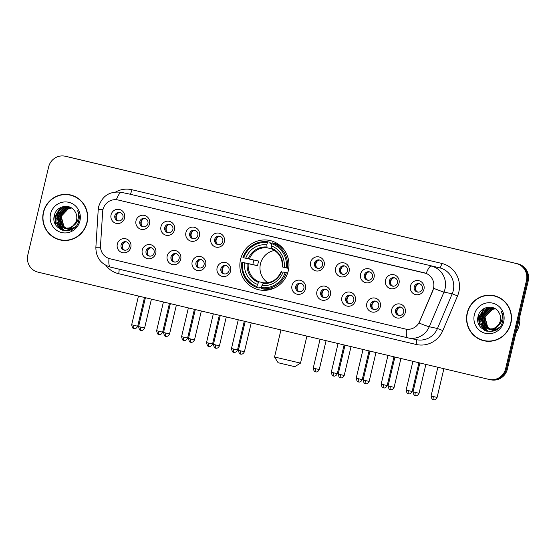 <?xml version="1.0" encoding="UTF-8"?>
<svg xmlns="http://www.w3.org/2000/svg" width="556" height="556" viewBox="0 0 556 556"><rect width="100%" height="100%" fill="white"/><g stroke="black" fill="none" stroke-linecap="round" stroke-linejoin="round"><path stroke-width="0.83" d="M240.546 259.464A25.242 24.533 -78.1 0 0 259.193 289.843A25.242 24.533 -78.1 0 0 288.279 270.821A25.242 24.533 -78.1 0 0 269.632 240.449A25.242 24.533 -78.1 0 0 240.546 259.464M155.77 253.258A7.145 6.943 101.9 0 1 147.375 258.603A7.145 6.943 101.9 0 1 142.26 250.04A7.145 6.943 101.9 0 1 150.662 244.696A7.145 6.943 101.9 0 1 155.77 253.258M146.061 250.916A4.288 4.163 -78.1 0 0 149.223 256.073A4.288 4.163 -78.1 0 0 154.165 252.848A4.288 4.163 -78.1 0 0 150.996 247.684A4.288 4.163 -78.1 0 0 146.061 250.916M180.721 259.193A7.145 6.943 101.9 0 1 172.325 264.538A7.145 6.943 101.9 0 1 167.21 255.975A7.145 6.943 101.9 0 1 175.613 250.631A7.145 6.943 101.9 0 1 180.721 259.193M171.012 256.851A4.288 4.163 -78.1 0 0 174.174 262.008A4.288 4.163 -78.1 0 0 179.115 258.776A4.288 4.163 -78.1 0 0 175.946 253.619A4.288 4.163 -78.1 0 0 171.012 256.851M205.671 265.122A7.145 6.943 101.9 0 1 197.276 270.473A7.145 6.943 101.9 0 1 192.161 261.911A7.145 6.943 101.9 0 1 200.563 256.566A7.145 6.943 101.9 0 1 205.671 265.122M195.962 262.786A4.288 4.163 -78.1 0 0 199.124 267.943A4.288 4.163 -78.1 0 0 204.066 264.712A4.288 4.163 -78.1 0 0 200.897 259.555A4.288 4.163 -78.1 0 0 195.962 262.786M230.622 271.057A7.145 6.943 101.9 0 1 222.226 276.401A7.145 6.943 101.9 0 1 217.111 267.846A7.145 6.943 101.9 0 1 225.507 262.501A7.145 6.943 101.9 0 1 230.622 271.057M220.906 268.722A4.288 4.163 -78.1 0 0 224.075 273.879A4.288 4.163 -78.1 0 0 229.016 270.647A4.288 4.163 -78.1 0 0 225.847 265.49A4.288 4.163 -78.1 0 0 220.906 268.722M305.473 288.863A7.145 6.943 101.9 0 1 297.071 294.207A7.145 6.943 101.9 0 1 291.963 285.652A7.145 6.943 101.9 0 1 300.358 280.3A7.145 6.943 101.9 0 1 305.473 288.863M295.757 286.521A4.288 4.163 -78.1 0 0 298.926 291.685A4.288 4.163 -78.1 0 0 303.868 288.453A4.288 4.163 -78.1 0 0 300.699 283.296A4.288 4.163 -78.1 0 0 295.757 286.521M330.424 294.798A7.145 6.943 101.9 0 1 322.021 300.143A7.145 6.943 101.9 0 1 316.913 291.58A7.145 6.943 101.9 0 1 325.309 286.236A7.145 6.943 101.9 0 1 330.424 294.798M320.708 292.456A4.288 4.163 -78.1 0 0 323.877 297.613A4.288 4.163 -78.1 0 0 328.811 294.388A4.288 4.163 -78.1 0 0 325.649 289.231A4.288 4.163 -78.1 0 0 320.708 292.456M355.367 300.733A7.145 6.943 101.9 0 1 346.972 306.078A7.145 6.943 101.9 0 1 341.857 297.516A7.145 6.943 101.9 0 1 350.259 292.171A7.145 6.943 101.9 0 1 355.367 300.733M345.658 298.391A4.288 4.163 -78.1 0 0 348.827 303.548A4.288 4.163 -78.1 0 0 353.762 300.323A4.288 4.163 -78.1 0 0 350.6 295.166A4.288 4.163 -78.1 0 0 345.658 298.391M380.318 306.669A7.145 6.943 101.9 0 1 371.922 312.013A7.145 6.943 101.9 0 1 366.807 303.451A7.145 6.943 101.9 0 1 375.21 298.106A7.145 6.943 101.9 0 1 380.318 306.669M370.609 304.327A4.288 4.163 -78.1 0 0 373.771 309.483A4.288 4.163 -78.1 0 0 378.712 306.259A4.288 4.163 -78.1 0 0 375.55 301.095A4.288 4.163 -78.1 0 0 370.609 304.327M405.268 312.604A7.145 6.943 101.9 0 1 396.873 317.949A7.145 6.943 101.9 0 1 391.758 309.386A7.145 6.943 101.9 0 1 400.16 304.042A7.145 6.943 101.9 0 1 405.268 312.604M395.559 310.262A4.288 4.163 -78.1 0 0 398.721 315.419A4.288 4.163 -78.1 0 0 403.663 312.187A4.288 4.163 -78.1 0 0 400.501 307.03A4.288 4.163 -78.1 0 0 395.559 310.262M130.82 247.323A7.145 6.943 101.9 0 1 122.424 252.667A7.145 6.943 101.9 0 1 117.309 244.105A7.145 6.943 101.9 0 1 125.712 238.76A7.145 6.943 101.9 0 1 130.82 247.323M121.111 244.981A4.288 4.163 -78.1 0 0 124.273 250.137A4.288 4.163 -78.1 0 0 129.214 246.913A4.288 4.163 -78.1 0 0 126.052 241.756A4.288 4.163 -78.1 0 0 121.111 244.981M149.522 223.964A7.145 6.943 101.9 0 1 141.12 229.308A7.145 6.943 101.9 0 1 136.011 220.746A7.145 6.943 101.9 0 1 144.407 215.401A7.145 6.943 101.9 0 1 149.522 223.964M139.806 221.622A4.288 4.163 -78.1 0 0 142.975 226.778A4.288 4.163 -78.1 0 0 147.917 223.554A4.288 4.163 -78.1 0 0 144.748 218.397A4.288 4.163 -78.1 0 0 139.806 221.622M174.473 229.899A7.145 6.943 101.9 0 1 166.07 235.244A7.145 6.943 101.9 0 1 160.962 226.681A7.145 6.943 101.9 0 1 169.358 221.337A7.145 6.943 101.9 0 1 174.473 229.899M164.757 227.557A4.288 4.163 -78.1 0 0 167.926 232.714A4.288 4.163 -78.1 0 0 172.86 229.489A4.288 4.163 -78.1 0 0 169.698 224.325A4.288 4.163 -78.1 0 0 164.757 227.557M199.423 235.834A7.145 6.943 101.9 0 1 191.021 241.179A7.145 6.943 101.9 0 1 185.912 232.616A7.145 6.943 101.9 0 1 194.308 227.272A7.145 6.943 101.9 0 1 199.423 235.834M189.707 233.492A4.288 4.163 -78.1 0 0 192.876 238.649A4.288 4.163 -78.1 0 0 197.811 235.417A4.288 4.163 -78.1 0 0 194.649 230.26A4.288 4.163 -78.1 0 0 189.707 233.492M224.367 241.763A7.145 6.943 101.9 0 1 215.971 247.114A7.145 6.943 101.9 0 1 210.856 238.552A7.145 6.943 101.9 0 1 219.259 233.207A7.145 6.943 101.9 0 1 224.367 241.763M214.658 239.427A4.288 4.163 -78.1 0 0 217.827 244.584A4.288 4.163 -78.1 0 0 222.761 241.353A4.288 4.163 -78.1 0 0 219.599 236.196A4.288 4.163 -78.1 0 0 214.658 239.427M324.169 265.504A7.145 6.943 101.9 0 1 315.773 270.848A7.145 6.943 101.9 0 1 310.658 262.293A7.145 6.943 101.9 0 1 319.061 256.941A7.145 6.943 101.9 0 1 324.169 265.504M314.46 263.162A4.288 4.163 -78.1 0 0 317.622 268.326A4.288 4.163 -78.1 0 0 322.563 265.094A4.288 4.163 -78.1 0 0 319.394 259.937A4.288 4.163 -78.1 0 0 314.46 263.162M349.119 271.439A7.145 6.943 101.9 0 1 340.717 276.784A7.145 6.943 101.9 0 1 335.609 268.228A7.145 6.943 101.9 0 1 344.004 262.877A7.145 6.943 101.9 0 1 349.119 271.439M339.403 269.097A4.288 4.163 -78.1 0 0 342.572 274.254A4.288 4.163 -78.1 0 0 347.514 271.029A4.288 4.163 -78.1 0 0 344.345 265.872A4.288 4.163 -78.1 0 0 339.403 269.097M374.07 277.375A7.145 6.943 101.9 0 1 365.667 282.719A7.145 6.943 101.9 0 1 360.559 274.157A7.145 6.943 101.9 0 1 368.955 268.812A7.145 6.943 101.9 0 1 374.07 277.375M364.354 275.032A4.288 4.163 -78.1 0 0 367.523 280.189A4.288 4.163 -78.1 0 0 372.464 276.964A4.288 4.163 -78.1 0 0 369.295 271.808A4.288 4.163 -78.1 0 0 364.354 275.032M399.02 283.31A7.145 6.943 101.9 0 1 390.618 288.654A7.145 6.943 101.9 0 1 385.51 280.092A7.145 6.943 101.9 0 1 393.905 274.747A7.145 6.943 101.9 0 1 399.02 283.31M389.304 280.968A4.288 4.163 -78.1 0 0 392.473 286.125A4.288 4.163 -78.1 0 0 397.415 282.9A4.288 4.163 -78.1 0 0 394.246 277.736A4.288 4.163 -78.1 0 0 389.304 280.968M423.971 289.245A7.145 6.943 101.9 0 1 415.568 294.59A7.145 6.943 101.9 0 1 410.46 286.027A7.145 6.943 101.9 0 1 418.856 280.683A7.145 6.943 101.9 0 1 423.971 289.245M414.255 286.903A4.288 4.163 -78.1 0 0 417.424 292.06A4.288 4.163 -78.1 0 0 422.365 288.828A4.288 4.163 -78.1 0 0 419.196 283.671A4.288 4.163 -78.1 0 0 414.255 286.903M124.572 218.028A7.145 6.943 101.9 0 1 116.169 223.373A7.145 6.943 101.9 0 1 111.061 214.818A7.145 6.943 101.9 0 1 119.457 209.466A7.145 6.943 101.9 0 1 124.572 218.028M114.856 215.686A4.288 4.163 -78.1 0 0 118.025 220.843A4.288 4.163 -78.1 0 0 122.966 217.618A4.288 4.163 -78.1 0 0 119.797 212.461A4.288 4.163 -78.1 0 0 114.856 215.686M149.779 256.149A4.288 4.163 101.9 0 1 151.538 247.844M174.73 262.084A4.288 4.163 101.9 0 1 176.488 253.772M199.68 268.02A4.288 4.163 101.9 0 1 201.439 259.708M224.631 273.955A4.288 4.163 101.9 0 1 226.389 265.643M299.482 291.761A4.288 4.163 101.9 0 1 301.241 283.449M324.433 297.696A4.288 4.163 101.9 0 1 326.184 289.384M349.383 303.632A4.288 4.163 101.9 0 1 351.135 295.319M374.327 309.56A4.288 4.163 101.9 0 1 376.085 301.255M399.277 315.495A4.288 4.163 101.9 0 1 401.036 307.183M124.829 250.221A4.288 4.163 101.9 0 1 126.587 241.909M143.531 226.862A4.288 4.163 101.9 0 1 145.29 218.55M168.482 232.79A4.288 4.163 101.9 0 1 170.24 224.485M193.432 238.726A4.288 4.163 101.9 0 1 195.184 230.413M218.376 244.661A4.288 4.163 101.9 0 1 220.134 236.349M318.178 268.402A4.288 4.163 101.9 0 1 319.936 260.09M343.128 274.337A4.288 4.163 101.9 0 1 344.887 266.025M368.079 280.273A4.288 4.163 101.9 0 1 369.837 271.96M393.029 286.201A4.288 4.163 101.9 0 1 394.788 277.896M417.98 292.136A4.288 4.163 101.9 0 1 419.738 283.824M118.581 220.927A4.288 4.163 101.9 0 1 120.339 212.614M102.638 211.829A12.857 12.496 101.9 0 1 102.964 209.612A12.857 12.496 101.9 0 1 117.789 199.924A12.857 12.496 101.9 0 1 118.087 199.986L424.325 272.829A12.857 12.496 101.9 0 1 432.832 290.364L419.606 321.486A12.857 12.496 101.9 0 1 405.484 329.048A12.857 12.496 101.9 0 1 405.185 328.978L110.06 258.783A12.857 12.496 101.9 0 1 100.525 245.592L102.638 211.829M43.389 212.239A23.102 22.448 -78.1 0 0 60.451 240.032A23.102 22.448 -78.1 0 0 87.07 222.629A23.102 22.448 -78.1 0 0 70.007 194.829A23.102 22.448 -78.1 0 0 43.389 212.239M55.433 238.044A23.102 22.448 -78.1 0 0 60.889 240.122M467.172 313.035A23.102 22.448 -78.1 0 0 484.241 340.835A23.102 22.448 -78.1 0 0 510.86 323.425A23.102 22.448 -78.1 0 0 493.797 295.632A23.102 22.448 -78.1 0 0 467.172 313.035M479.216 338.847A23.102 22.448 -78.1 0 0 484.679 340.918M117.872 199.938L426.188 273.413A16.666 3.92 -76.6 0 1 431.387 266.095A19.05 18.515 101.9 0 1 445.022 288.918A19.05 18.515 101.9 0 1 443.987 292.074L429.246 326.754A19.05 18.515 101.9 0 1 408.326 337.951A19.05 18.515 101.9 0 1 407.882 337.853A16.666 3.92 103.4 0 1 407.861 337.846L416.541 339.695A19.05 18.515 -78.1 0 0 437.461 328.492L452.202 293.811A19.05 18.515 -78.1 0 0 453.237 290.656A19.05 18.515 -78.1 0 0 439.608 267.832L129.763 194.134A19.05 18.515 -78.1 0 0 129.319 194.037L121.104 192.3A19.05 18.515 101.9 0 1 121.542 192.397A16.666 3.92 103.4 0 0 116.343 199.708M489.711 379.567A14.289 13.886 -78.1 0 0 490.038 379.644L490.913 379.824A14.289 13.886 -78.1 0 0 507.385 369.059L528.2 281.002L527.324 280.815A14.289 13.886 -78.1 0 0 517.101 263.697L66.289 156.465A14.289 13.886 -78.1 0 0 65.962 156.396A14.289 13.886 -78.1 0 1 66.289 156.465L517.101 263.697A14.289 13.886 -78.1 0 1 527.324 280.815L506.509 368.878L527.324 280.815L526.449 280.627A14.289 13.886 -78.1 0 0 516.225 263.509L65.413 156.285A14.289 13.886 -78.1 0 0 65.087 156.208A14.289 13.886 -78.1 0 0 48.615 166.974L27.8 255.037A14.289 13.886 -78.1 0 0 38.023 272.155L488.835 379.38A14.289 13.886 -78.1 0 0 489.162 379.456A14.289 13.886 -78.1 0 0 505.626 368.691L526.449 280.627M490.038 379.644A14.289 13.886 -78.1 0 0 506.509 368.878A14.289 13.886 -78.1 0 1 490.038 379.644L489.162 379.456M433.923 286.368L432.992 290.399L419.002 323.001A16.666 0.771 23 0 0 429.246 326.754L437.461 328.492L442.805 330.584A23.811 23.143 101.9 0 1 416.103 344.456L118.643 273.705A23.811 23.143 101.9 0 1 105.842 265.365M494.235 295.729A23.102 22.448 -78.1 0 0 488.404 295.417M70.445 194.927A23.102 22.448 -78.1 0 0 64.614 194.614M528.2 281.002A14.289 13.886 -78.1 0 0 517.977 263.885L67.165 156.653A14.289 13.886 -78.1 0 0 66.838 156.577L65.087 156.208M75.908 197.005A22.859 22.219 -78.1 0 0 70.834 195.253L69.959 195.066A22.859 22.219 -78.1 0 0 43.611 212.288A22.859 22.219 -78.1 0 0 60.5 239.796A22.859 22.219 -78.1 0 0 86.847 222.574A22.859 22.219 -78.1 0 0 69.959 195.066M71.411 230.247L65.247 228.426M64.003 227.453L60.715 222.31L60.389 216.096M72.023 229.329L67.943 228.989M67.769 228.947L67.255 228.78M67.088 228.718L66.588 228.516M66.421 228.446L63.572 226.473L60.861 216.242L68.325 208.43L71.474 207.972M68.631 229.148L68.117 229.016M67.943 228.968L67.436 228.794M67.269 228.731L66.769 228.516M66.602 228.44L63.919 226.549L61.209 216.312L68.673 208.5L71.606 208.048M75.553 226.646L72.127 228.551L66.546 228.697M66.379 228.648L65.865 228.488M65.698 228.426L62.182 226.181L59.471 215.943L66.935 208.132L70.807 207.708M74.261 227.849L72.475 228.62L67.067 228.822M67.241 228.857L66.727 228.725M66.553 228.669L66.046 228.502M65.879 228.433L62.529 226.25L59.819 216.02L67.283 208.208L70.973 207.77M77.736 220.343L70.737 228.259L65.156 228.405M64.989 228.356L60.792 225.882L58.081 215.652L65.545 207.84L70.126 207.492M78.09 220.419L71.085 228.328L65.677 228.53M65.851 228.565L65.337 228.426M65.163 228.377L61.139 225.958L58.429 215.728L65.893 207.909L70.299 207.541M72.537 226.25A10.766 10.46 -78.1 0 0 74.865 211.336C70.098 203.086 56.649 205.755 54.516 214.859C49.394 230.726 74.629 237.183 78.639 221.441L78.848 220.662C79.619 217.215 79.223 213.935 77.652 210.814C78.778 214.046 78.778 217.229 77.652 220.371C76.638 223.025 74.928 224.985 72.537 226.25L69.347 227.96L64.287 228.231L59.402 225.59L56.684 215.36L64.155 207.548L69.437 207.319L71.522 207.993M73.865 225.437L69.695 228.036L64.287 228.231M64.461 228.266L59.749 225.666L57.032 215.429L64.503 207.617L69.611 207.36M50.547 213.942A15.526 15.088 -78.1 0 0 61.66 232.54A15.526 15.088 -78.1 0 0 79.911 220.927A15.526 15.088 -78.1 0 0 68.805 202.321A15.526 15.088 -78.1 0 0 50.547 213.942M60.5 239.796L61.375 239.983A22.859 22.219 -78.1 0 0 66.72 240.435M55.468 224.415L54.662 214.401M60.708 229.496L59.548 228.474L55.989 222.344L55.941 215.116L60.938 207.367M62.863 230.337L60.938 228.773L57.449 222.893M57.025 220.885L57.331 215.408L59.054 211.35M60.305 209.626L64.225 206.394M64.281 230.65L60.159 226.271M59.909 225.819L58.839 223.185M58.415 221.184L58.721 215.707L60.444 211.641M61.695 209.918L63.898 207.819M64.343 207.485L66.324 206.318M60.333 229.294L55.815 222.31L55.767 215.082L60.382 207.645M62.647 230.274L60.764 228.731L57.059 222.004M56.719 219.043L58.005 212.941M59.561 210.307L63.898 206.443M64.121 230.622L62.154 229.03L59.867 226.021M59.596 225.507L58.449 222.296M58.109 219.335L59.402 213.24M60.951 210.606L63.453 207.993M63.961 207.603L66.094 206.304M499.691 297.801A22.859 22.219 -78.1 0 0 494.625 296.049L493.749 295.868A22.859 22.219 -78.1 0 0 467.401 313.091A22.859 22.219 -78.1 0 0 484.29 340.599A22.859 22.219 -78.1 0 0 510.637 323.377A22.859 22.219 -78.1 0 0 493.749 295.868M515.94 332.863A23.811 23.143 -78.1 0 0 519.207 325.211A23.811 23.143 -78.1 0 0 519.714 316.899M495.194 331.049L489.03 329.228M494.082 308.344L489.676 308.712L482.212 316.524L484.929 326.761L488.953 329.18L484.756 323.828L484.179 316.899M495.813 330.125L491.726 329.791M491.553 329.743L491.045 329.583M490.878 329.52L490.371 329.319M490.211 329.242L487.362 327.275L484.651 317.038L492.116 309.226L495.264 308.775M492.421 329.951L491.907 329.819M491.733 329.771L491.226 329.597M491.059 329.527L490.559 329.319M490.392 329.242L487.709 327.345L484.999 317.115L492.463 309.303L495.396 308.844M499.337 327.449L495.917 329.354L490.336 329.5M490.163 329.451L489.655 329.284M489.488 329.228L485.972 326.977L483.254 316.746L490.726 308.934L494.59 308.51M498.044 328.652L496.265 329.423L490.858 329.625M491.031 329.659L490.51 329.527M490.343 329.472L489.836 329.298M489.662 329.235L486.319 327.053L483.602 316.823L491.073 309.011L494.764 308.573M501.526 321.146L494.527 329.055L488.946 329.208M488.773 329.159L484.582 326.685L481.864 316.454L489.329 308.643L493.909 308.288M501.873 321.222L494.875 329.131L489.461 329.326M489.634 329.367L489.12 329.228M496.32 327.046A10.766 10.46 -78.1 0 0 498.649 312.138C493.888 303.889 480.44 306.558 478.299 315.662C473.177 331.529 498.412 337.978 502.422 322.244L502.631 321.465C503.409 318.018 503.013 314.738 501.442 311.617C502.568 314.842 502.568 318.032 501.442 321.166C500.421 323.828 498.718 325.788 496.32 327.046L493.13 328.763L488.071 329.034L483.185 326.393L480.474 316.155L487.939 308.344L493.221 308.121L495.306 308.788M497.655 326.233L493.478 328.839L488.071 329.034M488.244 329.069L483.532 326.462L480.822 316.232L488.286 308.42L493.394 308.156M474.337 314.738A15.526 15.088 -78.1 0 0 485.444 333.343A15.526 15.088 -78.1 0 0 503.701 321.722A15.526 15.088 -78.1 0 0 492.588 303.124A15.526 15.088 -78.1 0 0 474.337 314.738M484.29 340.599L485.166 340.786A22.859 22.219 -78.1 0 0 490.51 341.231M479.258 325.211L478.445 315.203M484.498 330.299L483.338 329.277L479.772 323.147L479.724 315.919L484.728 308.17M486.646 331.133L484.728 329.569L481.239 323.689M480.808 321.688L481.121 316.211L482.837 312.152M484.088 310.429L488.008 307.19M488.064 331.445L483.949 327.067M483.699 326.622L482.629 323.988M482.205 321.98L482.511 316.503L484.227 312.444M485.485 310.721L487.681 308.622M488.133 308.288L490.107 307.114M484.116 330.097L479.599 323.112L479.55 315.884L484.165 308.448M486.437 331.07L484.554 329.534L480.843 322.8M480.502 319.846L481.795 313.744M483.345 311.11L487.688 307.239M487.904 331.425L485.944 329.833L483.657 326.824M483.379 326.309L482.233 323.099M481.899 320.138L483.185 314.036M484.735 311.409L487.244 308.795M487.744 308.406L489.885 307.107M294.777 366.675L278.097 362.727L274.553 356.994L300.511 363.131L294.777 366.675M274.608 250.45A17.625 17.125 -78.1 0 0 260.458 263.871A17.625 17.125 -78.1 0 0 267.79 282.705M287.64 273.079L285.186 272.53A22.671 22.031 -78.1 0 1 261.48 287.619L261.987 285.478A20.482 19.905 -78.1 0 0 283.101 272.037L287.688 272.933M261.515 287.459L259.728 287.084L259.318 288.022L256.976 287.528L256.976 286.548A22.671 22.031 -78.1 0 1 242.548 262.39L244.633 262.891A20.482 19.905 -78.1 0 0 257.484 284.401L259.026 281.788L264.357 282.914M267.346 242.666L267.79 241.784A23.623 22.963 -78.1 0 0 242.958 257.588L243.646 257.755A22.671 22.031 -78.1 0 1 267.346 242.666L266.838 244.814A20.482 19.905 -78.1 0 0 245.724 258.255L258.748 261.077A17.625 17.125 -78.1 0 0 258.047 263.356A17.625 17.125 -78.1 0 0 257.657 265.712L244.633 262.891M242.548 262.39L252.89 264.58A22.622 21.99 101.9 0 1 253.321 262.237A22.622 21.99 101.9 0 1 253.946 260.062M267.79 241.784L270.133 242.277L270.077 243.299L271.884 243.674M279.39 245.189L279.744 245.265A22.622 21.99 -78.1 0 0 279.39 245.189A22.622 21.99 -78.1 0 0 278.222 244.974M280.064 245.523L278.66 245.231M283.685 249.283A23.623 22.963 -78.1 0 0 274.636 243.354L272.294 242.854L271.849 243.743A22.671 22.031 -78.1 0 1 286.277 267.902L287.403 268.159A23.623 22.963 -78.1 0 0 272.294 242.854M261.48 287.619L261.48 288.599L263.822 289.092A23.623 22.963 -78.1 0 0 275.616 287.452M287.403 268.159L288.731 268.437M261.48 288.599A23.623 22.963 -78.1 0 0 286.312 272.794M241.86 262.224A23.623 22.963 -78.1 0 0 256.976 287.528M286.277 267.902L284.192 267.401A20.482 19.905 -78.1 0 0 271.342 245.884L271.849 243.743M283.101 272.037L285.186 272.53M257.484 284.401L256.976 286.548M271.342 245.884L271.543 248.873C279.056 252.32 282.636 258.338 282.288 266.929M271.342 248.108A18.32 17.806 -78.1 0 1 282.636 267.019L284.192 267.401M281.197 271.564C277.659 279.39 271.766 283.157 263.516 282.858L261.987 285.478M262.981 283.463A18.32 17.806 -78.1 0 0 281.538 271.655L281.26 271.578M269.014 289.162L270.536 289.488M270.035 289.454L270.383 289.53A22.622 21.99 101.9 0 1 270.035 289.454A22.622 21.99 101.9 0 1 268.875 289.176M245.724 258.255L243.646 257.755M271.425 248.727L267.061 247.802L266.838 244.814M252.89 264.58L257.657 265.712M269.827 289.669A24.763 24.075 101.9 0 1 269.299 289.287M278.653 245.043A24.763 24.075 101.9 0 1 279.293 244.911M118.247 213.024A5.24 5.094 -78.1 0 0 116.836 219.703M143.198 218.96A5.24 5.094 -78.1 0 0 141.787 225.639M168.148 224.888A5.24 5.094 -78.1 0 0 166.737 231.574M193.099 230.823A5.24 5.094 -78.1 0 0 191.688 237.509M218.049 236.759A5.24 5.094 -78.1 0 0 216.638 243.445M317.851 260.5A5.24 5.094 -78.1 0 0 316.433 267.179M342.802 266.435A5.24 5.094 -78.1 0 0 341.384 273.114M367.745 272.37A5.24 5.094 -78.1 0 0 366.334 279.049M392.696 278.299A5.24 5.094 -78.1 0 0 391.285 284.985M417.646 284.234A5.24 5.094 -78.1 0 0 416.235 290.92M124.502 242.319A5.24 5.094 -78.1 0 0 123.091 248.998M149.453 248.247A5.24 5.094 -78.1 0 0 148.042 254.933M174.403 254.182A5.24 5.094 -78.1 0 0 172.986 260.868M199.354 260.118A5.24 5.094 -78.1 0 0 197.936 266.804M224.304 266.053A5.24 5.094 -78.1 0 0 222.886 272.739M299.149 283.859A5.24 5.094 -78.1 0 0 297.738 290.538M324.099 289.794A5.24 5.094 -78.1 0 0 322.688 296.473M349.05 295.729A5.24 5.094 -78.1 0 0 347.639 302.408M374 301.658A5.24 5.094 -78.1 0 0 372.589 308.344M398.951 307.593A5.24 5.094 -78.1 0 0 397.54 314.279M441.798 263.433A4.761 1.119 -76.6 0 1 439.608 267.832L129.763 194.134A4.761 1.119 -76.6 0 0 131.953 189.735L441.798 263.433A23.811 23.143 101.9 0 1 458.839 291.963A23.811 23.143 101.9 0 1 457.546 295.903L442.805 330.584M121.104 192.3C109.768 191.021 102.297 195.775 98.683 206.568L98.21 209.772A16.666 0.584 3.6 0 1 102.957 209.661M406.464 329.221A16.666 3.92 103.4 0 0 407.861 337.846L110.401 267.095A16.666 3.92 -76.6 0 1 109.004 258.477M407.84 337.846L110.429 267.102A16.666 3.92 -76.6 0 1 110.401 267.095C100.782 264.037 95.931 257.47 95.861 247.399A16.666 0.584 3.6 0 1 100.532 247.281M433.652 288.293A16.666 0.771 23 0 0 443.987 292.074L452.202 293.811L457.546 295.903M115.759 191.945A23.811 23.143 101.9 0 1 131.953 189.735M516.225 263.509L517.977 263.885M65.413 156.285L67.165 156.653M505.626 368.691L507.385 369.059M118.921 269.125A4.761 1.119 -76.6 0 1 118.643 273.705M416.152 339.612A4.761 1.119 -76.6 0 1 416.103 344.456M248.24 263.725A17.625 17.125 -78.1 0 0 259.026 281.788M247.184 263.481A18.32 17.806 -78.1 0 0 258.477 282.392M266.838 247.038A18.32 17.806 -78.1 0 0 248.282 258.846M267.061 247.802A17.625 17.125 -78.1 0 0 249.338 259.089M133.975 325.343L131.675 324.78C132.342 327.727 133.093 328.964 133.926 328.499L133.975 328.506A3.093 0.73 -76.6 0 1 133.975 325.343L137.7 326.205L144.49 297.481M158.926 331.279L156.625 330.716C157.292 333.663 158.043 334.9 158.877 334.434L158.926 334.441A3.093 0.73 -76.6 0 1 158.926 331.279L162.651 332.14L169.441 303.416M183.876 337.214L181.576 336.651C182.243 339.598 182.993 340.835 183.827 340.362L183.876 340.376A3.093 0.73 -76.6 0 1 183.876 337.214L187.601 338.076L194.391 309.344M208.827 343.149L206.526 342.586C207.193 345.533 207.944 346.77 208.778 346.298L208.82 346.312A3.093 0.73 -76.6 0 1 208.827 343.149L212.552 344.011L219.342 315.28M233.777 349.085L231.477 348.522C232.144 351.461 232.894 352.699 233.728 352.233L233.77 352.247A3.093 0.73 -76.6 0 1 233.777 349.085L237.502 349.946L244.292 321.215M333.579 372.819L331.279 372.263C331.946 375.203 332.696 376.44 333.53 375.974L333.572 375.981A3.093 0.73 -76.6 0 1 333.579 372.819L337.304 373.681L344.094 344.956M358.523 378.754L356.222 378.191C356.896 381.138 357.647 382.375 358.474 381.909L358.523 381.916A3.093 0.73 -76.6 0 1 358.523 378.754L362.248 379.616L369.045 350.892M383.473 384.689L381.173 384.127C381.84 387.073 382.591 388.31 383.425 387.845L383.473 387.852A3.093 0.73 -76.6 0 1 383.473 384.689L387.198 385.551L393.989 356.827M408.424 390.625L406.123 390.062C406.79 393.009 407.541 394.246 408.375 393.773L408.424 393.787A3.093 0.73 -76.6 0 1 408.424 390.625L412.149 391.487L418.939 362.755M433.374 396.56L431.074 395.997C431.741 398.944 432.492 400.181 433.326 399.708L433.374 399.722A3.093 0.73 -76.6 0 1 433.374 396.56L437.099 397.422L443.89 368.691M140.883 327.136L138.583 326.574C139.25 329.513 140.001 330.757 140.835 330.285L140.883 330.299A3.093 0.73 -76.6 0 1 140.883 327.136L144.609 327.998L151.434 299.128M165.834 333.072L163.534 332.509C164.201 335.449 164.951 336.686 165.785 336.22L165.834 336.234A3.093 0.73 -76.6 0 1 165.834 333.072L169.559 333.934L176.384 305.063M190.784 339.007L188.484 338.444C189.151 341.384 189.902 342.621 190.736 342.155L190.784 342.169A3.093 0.73 -76.6 0 1 190.784 339.007L194.51 339.869L201.335 310.999M215.735 344.942L213.435 344.379C214.102 347.319 214.852 348.556 215.686 348.091L215.735 348.105A3.093 0.73 -76.6 0 1 215.735 344.942L219.46 345.804L226.285 316.934M240.685 350.871L238.385 350.315C239.052 353.255 239.803 354.492 240.637 354.026L240.678 354.033A3.093 0.73 -76.6 0 1 240.678 354.033A3.093 0.73 -76.6 0 1 240.685 350.871L244.411 351.739L251.236 322.869M315.537 368.677L313.236 368.114C313.904 371.06 314.654 372.298 315.488 371.825L315.53 371.839A3.093 0.73 -76.6 0 1 315.53 371.839A3.093 0.73 -76.6 0 1 315.537 368.677L319.262 369.538L326.087 340.668M340.487 374.612L338.187 374.049C338.854 376.996 339.605 378.233 340.439 377.76L340.48 377.774A3.093 0.73 -76.6 0 1 340.48 377.774A3.093 0.73 -76.6 0 1 340.487 374.612L344.213 375.474L351.038 346.603M365.438 380.547L363.137 379.984C363.805 382.924 364.555 384.168 365.389 383.696L365.431 383.709A3.093 0.73 -76.6 0 1 365.431 383.709A3.093 0.73 -76.6 0 1 365.438 380.547L369.163 381.409L375.981 352.539M390.382 386.483L388.081 385.92C388.755 388.859 389.506 390.097 390.333 389.631L390.382 389.645A3.093 0.73 -76.6 0 1 390.382 386.483L394.107 387.344L400.932 358.474M415.332 392.418L413.032 391.855C413.699 394.795 414.449 396.032 415.283 395.566L415.332 395.58A3.093 0.73 -76.6 0 1 415.332 392.418L419.057 393.28L425.882 364.409M98.21 209.772L95.861 247.399M306.898 336.109L300.511 363.131M280.954 329.937L274.553 356.994M131.675 324.78L138.472 296.049M137.7 326.205C135.72 330.097 133.245 328.033 133.996 328.513L133.975 328.506M156.625 330.716L163.422 301.977M162.651 332.14C160.67 336.032 158.196 333.968 158.946 334.448L158.926 334.441M181.576 336.651L188.373 307.913M187.601 338.076C185.621 341.968 183.146 339.904 183.897 340.383L183.876 340.376M206.526 342.586L213.316 313.848M212.552 344.011C210.571 347.903 208.097 345.839 208.847 346.318L208.82 346.312M231.477 348.522L238.267 319.783M237.502 349.946C235.522 353.838 233.04 351.774 233.798 352.254L233.77 352.247M331.279 372.263L338.069 343.525M337.304 373.681C335.317 377.58 332.842 375.508 333.593 375.988L333.572 375.981M356.222 378.191L363.019 349.46M362.248 379.616C360.267 383.508 357.793 381.444 358.544 381.923L358.523 381.916M381.173 384.127L387.97 355.388M387.198 385.551C385.218 389.443 382.743 387.379 383.494 387.859L383.473 387.852M406.123 390.062L412.92 361.324M412.149 391.487C410.168 395.379 407.694 393.314 408.445 393.794L408.424 393.787M431.074 395.997L437.871 367.259M437.099 397.422C435.119 401.314 432.644 399.25 433.395 399.729L433.374 399.722M138.583 326.574L145.415 297.696M144.609 327.998C142.628 331.89 140.154 329.826 140.904 330.306L140.883 330.299M163.534 332.509L170.358 303.632M169.559 333.934C167.578 337.826 165.104 335.761 165.855 336.241L165.834 336.234M188.484 338.444L195.309 309.567M194.51 339.869C192.529 343.761 190.055 341.697 190.805 342.169L190.784 342.169M213.435 344.379L220.259 315.502M219.46 345.804C217.479 349.696 215.005 347.625 215.756 348.105L215.735 348.105M238.385 350.315L245.21 321.438M244.411 351.739C242.43 355.631 239.956 353.56 240.706 354.04L240.678 354.033M313.236 368.114L320.061 339.236M319.262 369.538C317.274 373.43 314.8 371.366 315.551 371.846L315.53 371.839M338.187 374.049L345.012 345.172M344.213 375.474C342.225 379.366 339.751 377.302 340.501 377.781L340.48 377.774M363.137 379.984L369.962 351.107M369.163 381.409C367.175 385.301 364.701 383.237 365.452 383.716L365.431 383.709M388.081 385.92L394.913 357.042M394.107 387.344C392.126 391.236 389.652 389.172 390.402 389.645L390.382 389.645M413.032 391.855L419.863 362.978M419.057 393.28C417.076 397.172 414.602 395.101 415.353 395.58L415.332 395.58"/></g></svg>
